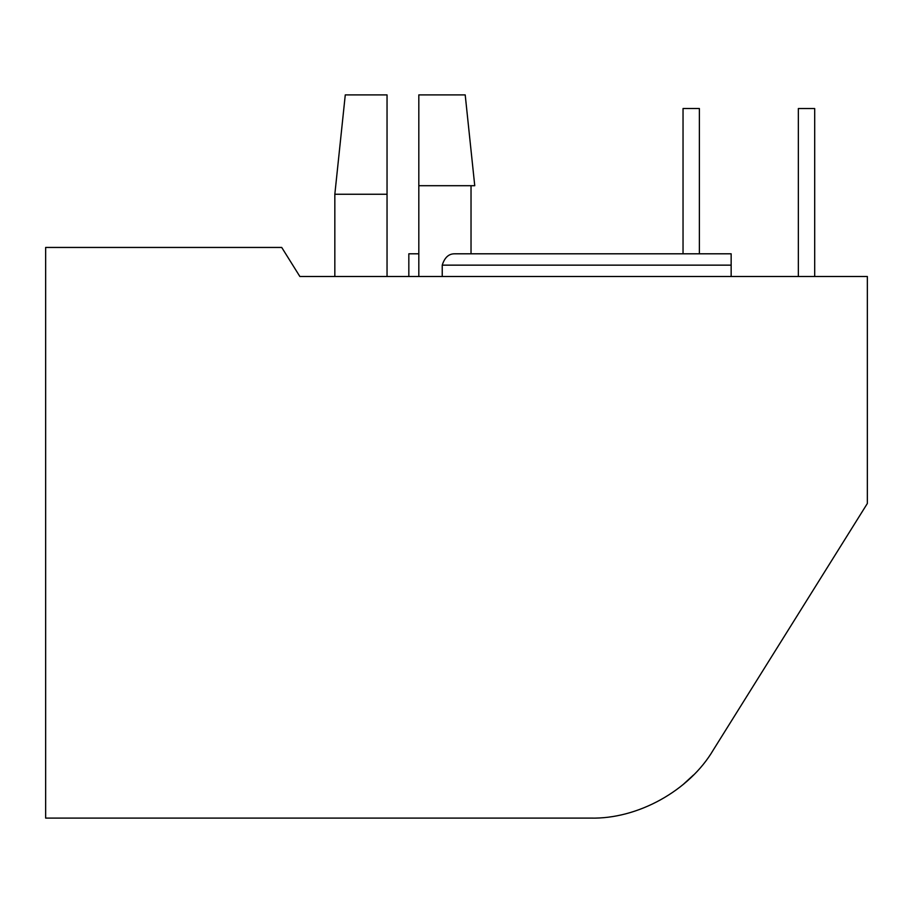 <?xml version="1.0" encoding="UTF-8"?>
<svg xmlns="http://www.w3.org/2000/svg" width="913" height="913" viewBox="0 0 913 913"><rect width="100%" height="100%" fill="white"/><g stroke="black" fill="none" stroke-linecap="round" stroke-linejoin="round"><path stroke-width="1.37" d="M454.674 253.803L731.153 253.803L454.674 253.803C448.762 253.734 444.62 257.512 442.234 265.147C444.62 257.512 448.762 253.734 454.674 253.803M465.208 94.906L474.749 185.704L418.816 185.704L418.816 276.502L418.816 94.906L465.208 94.906L418.816 94.906L418.816 185.704L474.749 185.704L465.208 94.906M471.028 185.704L471.028 253.803L471.028 185.704M299.875 276.502L867.35 276.502L867.35 503.485L713.281 749.995C689.315 790.704 637.651 819.349 590.426 818.094L45.65 818.094L45.65 247.446L281.718 247.446L299.875 276.502L281.718 247.446L45.65 247.446L45.65 818.094L590.426 818.094C637.651 819.349 689.315 790.704 713.281 749.995L867.35 503.485L867.35 276.502L299.875 276.502M442.234 276.502L442.234 265.147L442.234 276.502M408.83 276.502L408.83 253.803L408.83 276.502M387.044 276.502L387.044 194.252L334.831 194.252L387.044 194.252L387.044 276.502M387.044 94.906L345.274 94.906L387.044 94.906L387.044 194.252L387.044 94.906L345.274 94.906L387.044 94.906M387.044 194.252L334.831 194.252L387.044 194.252M731.153 276.502L731.153 265.147L442.234 265.147L731.153 265.147L731.153 253.803L731.153 276.502M682.913 784.724L693.56 774.954L682.913 784.724M699.381 108.521L699.381 253.803L699.381 108.521L683.038 108.521L683.038 253.803L683.038 108.521L699.381 108.521M814.693 276.502L814.693 108.544L798.35 108.544L798.35 276.502L798.35 108.544L814.693 108.544L814.693 276.502M408.83 253.803L418.816 253.803M334.831 276.502L334.831 194.252L345.274 94.906"/></g></svg>
